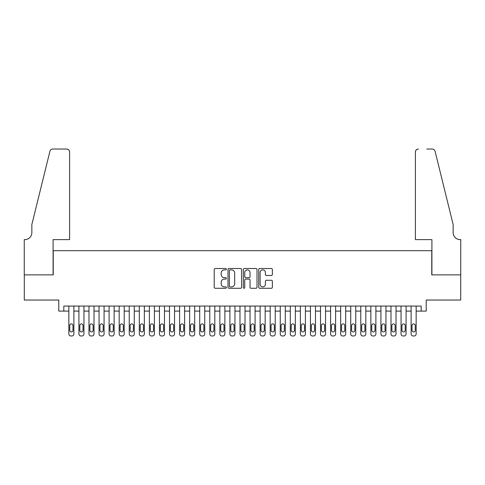 <?xml version="1.0" encoding="UTF-8"?>
<svg xmlns="http://www.w3.org/2000/svg" width="485" height="485" viewBox="0 0 485 485"><rect width="100%" height="100%" fill="white"/><g stroke="black" fill="none" stroke-linecap="round" stroke-linejoin="round"><path stroke-width="0.73" d="M226.392 269.199A0.691 0.691 0 0 0 225.701 268.508L215.201 268.508A0.988 0.988 0 0 0 214.212 269.496L214.212 287.284A0.988 0.988 0 0 0 215.201 288.272L225.701 288.272A0.691 0.691 0 0 0 226.392 287.581A0.691 0.691 0 0 0 225.701 286.884L224.343 286.884A3.165 3.165 0 0 1 221.178 283.725L221.178 282.24A3.165 3.165 0 0 1 224.343 279.081L225.701 279.081A0.691 0.691 0 0 0 226.392 278.39A0.691 0.691 0 0 0 225.701 277.699L224.343 277.699A3.165 3.165 0 0 1 221.178 274.534L221.178 273.055A3.165 3.165 0 0 1 224.343 269.89L225.701 269.89A0.691 0.691 0 0 0 226.392 269.199M271.376 275.474A0.988 0.988 0 0 0 272.364 274.486L272.364 269.496A0.988 0.988 0 0 0 271.376 268.508L259.717 268.508A0.988 0.988 0 0 0 258.729 269.496L258.729 287.284A0.988 0.988 0 0 0 259.717 288.272L271.376 288.272A0.988 0.988 0 0 0 272.364 287.284L272.364 281.251A0.988 0.988 0 0 0 271.376 280.263L266.386 280.263A0.988 0.988 0 0 0 265.398 281.251L265.398 284.24A2.643 2.643 0 0 1 262.755 286.884A2.643 2.643 0 0 1 260.112 284.24L260.112 272.534A2.643 2.643 0 0 1 262.755 269.89A2.643 2.643 0 0 1 265.398 272.534L265.398 274.486A0.988 0.988 0 0 0 266.386 275.474L271.376 275.474M421.186 311.103L426.218 311.103L426.218 300.033L460.701 300.033L460.701 274.868L431.759 274.868L431.759 250.703L53.241 250.703L53.241 274.868L24.298 274.868L24.298 300.033L58.782 300.033L58.782 311.103L68.846 311.103L68.846 333.959A2.013 2.013 0 0 0 70.858 335.972L71.865 335.972A2.013 2.013 0 0 0 73.878 333.959L73.878 311.103L78.916 311.103L78.916 333.959A2.013 2.013 0 0 0 80.928 335.972L81.935 335.972A2.013 2.013 0 0 0 83.947 333.959L83.947 311.103L88.979 311.103L88.979 333.959A2.013 2.013 0 0 0 90.992 335.972L91.998 335.972A2.013 2.013 0 0 0 94.011 333.959L94.011 311.103L99.049 311.103L99.049 333.959A2.013 2.013 0 0 0 101.062 335.972L102.068 335.972A2.013 2.013 0 0 0 104.081 333.959L104.081 311.103L109.113 311.103L109.113 333.959A2.013 2.013 0 0 0 111.126 335.972L112.132 335.972A2.013 2.013 0 0 0 114.145 333.959L114.145 311.103L119.183 311.103L119.183 333.959A2.013 2.013 0 0 0 121.195 335.972L122.202 335.972A2.013 2.013 0 0 0 124.215 333.959L124.215 311.103L129.246 311.103L129.246 333.959A2.013 2.013 0 0 0 131.259 335.972L132.266 335.972A2.013 2.013 0 0 0 134.278 333.959L134.278 311.103L139.316 311.103L139.316 333.959A2.013 2.013 0 0 0 141.329 335.972L142.335 335.972A2.013 2.013 0 0 0 144.348 333.959L144.348 311.103L149.38 311.103L149.38 333.959A2.013 2.013 0 0 0 151.393 335.972L152.399 335.972A2.013 2.013 0 0 0 154.412 333.959L154.412 311.103L159.45 311.103L159.45 333.959A2.013 2.013 0 0 0 161.463 335.972L162.469 335.972A2.013 2.013 0 0 0 164.482 333.959L164.482 311.103L169.514 311.103L169.514 333.959A2.013 2.013 0 0 0 171.526 335.972L172.533 335.972A2.013 2.013 0 0 0 174.552 333.959L174.552 311.103L179.583 311.103L179.583 333.959A2.013 2.013 0 0 0 181.596 335.972L182.602 335.972A2.013 2.013 0 0 0 184.615 333.959L184.615 311.103L189.647 311.103L189.647 333.959A2.013 2.013 0 0 0 191.66 335.972L192.666 335.972A2.013 2.013 0 0 0 194.685 333.959L194.685 311.103L199.717 311.103L199.717 333.959A2.013 2.013 0 0 0 201.73 335.972L202.736 335.972A2.013 2.013 0 0 0 204.749 333.959L204.749 311.103L209.781 311.103L209.781 333.959A2.013 2.013 0 0 0 211.793 335.972L212.8 335.972A2.013 2.013 0 0 0 214.819 333.959L214.819 311.103L219.85 311.103L219.85 333.959A2.013 2.013 0 0 0 221.863 335.972L222.87 335.972A2.013 2.013 0 0 0 224.882 333.959L224.882 311.103L229.914 311.103L229.914 333.959A2.013 2.013 0 0 0 231.927 335.972L232.939 335.972A2.013 2.013 0 0 0 234.952 333.959L234.952 311.103L239.984 311.103L239.984 333.959A2.013 2.013 0 0 0 241.997 335.972L243.003 335.972A2.013 2.013 0 0 0 245.016 333.959L245.016 311.103L250.048 311.103L250.048 333.959A2.013 2.013 0 0 0 252.061 335.972L253.073 335.972A2.013 2.013 0 0 0 255.086 333.959L255.086 311.103L260.118 311.103L260.118 333.959A2.013 2.013 0 0 0 262.13 335.972L263.137 335.972A2.013 2.013 0 0 0 265.149 333.959L265.149 311.103L270.181 311.103L270.181 333.959A2.013 2.013 0 0 0 272.2 335.972L273.207 335.972A2.013 2.013 0 0 0 275.219 333.959L275.219 311.103L280.251 311.103L280.251 333.959A2.013 2.013 0 0 0 282.264 335.972L283.27 335.972A2.013 2.013 0 0 0 285.283 333.959L285.283 311.103L290.315 311.103L290.315 333.959A2.013 2.013 0 0 0 292.334 335.972L293.34 335.972A2.013 2.013 0 0 0 295.353 333.959L295.353 311.103L300.385 311.103L300.385 333.959A2.013 2.013 0 0 0 302.397 335.972L303.404 335.972A2.013 2.013 0 0 0 305.417 333.959L305.417 311.103L310.449 311.103L310.449 333.959A2.013 2.013 0 0 0 312.467 335.972L313.474 335.972A2.013 2.013 0 0 0 315.486 333.959L315.486 311.103L320.518 311.103L320.518 333.959A2.013 2.013 0 0 0 322.531 335.972L323.537 335.972A2.013 2.013 0 0 0 325.55 333.959L325.55 311.103L330.588 311.103L330.588 333.959A2.013 2.013 0 0 0 332.601 335.972L333.607 335.972A2.013 2.013 0 0 0 335.62 333.959L335.62 311.103L340.652 311.103L340.652 333.959A2.013 2.013 0 0 0 342.665 335.972L343.671 335.972A2.013 2.013 0 0 0 345.684 333.959L345.684 311.103L350.722 311.103L350.722 333.959A2.013 2.013 0 0 0 352.734 335.972L353.741 335.972A2.013 2.013 0 0 0 355.754 333.959L355.754 311.103L360.785 311.103L360.785 333.959A2.013 2.013 0 0 0 362.798 335.972L363.805 335.972A2.013 2.013 0 0 0 365.817 333.959L365.817 311.103L370.855 311.103L370.855 333.959A2.013 2.013 0 0 0 372.868 335.972L373.874 335.972A2.013 2.013 0 0 0 375.887 333.959L375.887 311.103L380.919 311.103L380.919 333.959A2.013 2.013 0 0 0 382.932 335.972L383.938 335.972A2.013 2.013 0 0 0 385.951 333.959L385.951 311.103L390.989 311.103L390.989 333.959A2.013 2.013 0 0 0 393.002 335.972L394.008 335.972A2.013 2.013 0 0 0 396.021 333.959L396.021 311.103L401.053 311.103L401.053 333.959A2.013 2.013 0 0 0 403.065 335.972L404.072 335.972A2.013 2.013 0 0 0 406.084 333.959L406.084 311.103L411.122 311.103L411.122 333.959A2.013 2.013 0 0 0 413.135 335.972L414.141 335.972A2.013 2.013 0 0 0 416.154 333.959L416.154 311.103L421.186 311.103L421.186 306.071L63.814 306.071L63.814 311.103M241.633 269.496A0.988 0.988 0 0 0 240.645 268.508L228.987 268.508A0.988 0.988 0 0 0 227.998 269.496L227.998 287.284A0.988 0.988 0 0 0 228.987 288.272L240.645 288.272A0.988 0.988 0 0 0 241.633 287.284L241.633 269.496M244.355 268.508L256.013 268.508A0.988 0.988 0 0 1 257.001 269.496L257.001 287.284A0.988 0.988 0 0 1 256.013 288.272L251.024 288.272A0.988 0.988 0 0 1 250.036 287.284L250.036 280.069A0.988 0.988 0 0 0 249.047 279.081L245.737 279.081A0.988 0.988 0 0 0 244.749 280.069L244.749 287.581A0.691 0.691 0 0 1 244.058 288.272A0.691 0.691 0 0 1 243.367 287.581L243.367 269.496A0.988 0.988 0 0 1 244.355 268.508M230.072 269.89A0.691 0.691 0 0 0 229.381 270.581L229.381 286.192A0.691 0.691 0 0 0 230.072 286.884L231.509 286.884A3.165 3.165 0 0 0 234.667 283.725L234.667 273.055A3.165 3.165 0 0 0 231.509 269.89L230.072 269.89M250.036 272.582A2.643 2.643 0 0 0 247.392 269.939A2.643 2.643 0 0 0 244.749 272.582L244.749 276.711A0.988 0.988 0 0 0 245.737 277.699L249.047 277.699A0.988 0.988 0 0 0 250.036 276.711L250.036 272.582M73.878 306.071L73.878 333.959M68.846 306.071L68.846 333.959M72.974 330.333A1.613 1.613 0 0 1 71.362 331.946A1.613 1.613 0 0 1 69.755 330.333L69.755 325.502A1.613 1.613 0 0 1 71.362 323.889A1.613 1.613 0 0 1 72.974 325.502L72.974 330.333M70.858 335.972L71.865 335.972M69.604 239.632L69.604 152.047A3.019 3.019 0 0 0 66.578 149.028L52.841 149.028A3.019 3.019 0 0 0 49.906 151.326L31.852 224.531L31.852 232.582A7.045 7.045 0 0 1 24.802 239.632L24.25 239.632L24.25 274.868L53.089 274.868L53.089 239.632L69.604 239.632L69.604 152.047C69.41 150.229 68.403 149.222 66.578 149.028L58.224 149.028M49.906 151.326C50.676 149.671 50.676 149.671 49.906 151.326C50.676 149.671 50.676 149.671 49.906 151.326M31.852 232.582A7.045 7.045 0 0 1 24.802 239.632M415.396 239.632L415.396 152.047L415.396 239.632L431.911 239.632L431.911 274.868L460.75 274.868L460.75 239.632L460.198 239.632A7.045 7.045 0 0 1 453.148 232.582A7.045 7.045 0 0 0 460.198 239.632M447.613 202.081L435.093 151.326L453.148 224.531L453.148 232.582M426.776 149.028L432.159 149.028A3.019 3.019 0 0 1 435.093 151.326C434.324 149.671 434.324 149.671 435.093 151.326C434.324 149.671 434.324 149.671 435.093 151.326M418.422 149.028A3.019 3.019 0 0 0 415.396 152.047C415.59 150.229 416.597 149.222 418.422 149.028M83.947 306.071L83.947 333.959M78.916 306.071L78.916 333.959M83.038 330.333A1.613 1.613 0 0 1 81.431 331.946A1.613 1.613 0 0 1 79.819 330.333L79.819 325.502A1.613 1.613 0 0 1 81.431 323.889A1.613 1.613 0 0 1 83.038 325.502L83.038 330.333M80.928 335.972L81.935 335.972M94.011 306.071L94.011 333.959M88.979 306.071L88.979 333.959M93.108 330.333A1.613 1.613 0 0 1 91.495 331.946A1.613 1.613 0 0 1 89.889 330.333L89.889 325.502A1.613 1.613 0 0 1 91.495 323.889A1.613 1.613 0 0 1 93.108 325.502L93.108 330.333M90.992 335.972L91.998 335.972M104.081 306.071L104.081 333.959M99.049 306.071L99.049 333.959M103.172 330.333A1.613 1.613 0 0 1 101.565 331.946A1.613 1.613 0 0 1 99.952 330.333L99.952 325.502A1.613 1.613 0 0 1 101.565 323.889A1.613 1.613 0 0 1 103.172 325.502L103.172 330.333M101.062 335.972L102.068 335.972M114.145 306.071L114.145 333.959M109.113 306.071L109.113 333.959M113.241 330.333A1.613 1.613 0 0 1 111.629 331.946A1.613 1.613 0 0 1 110.022 330.333L110.022 325.502A1.613 1.613 0 0 1 111.629 323.889A1.613 1.613 0 0 1 113.241 325.502L113.241 330.333M111.126 335.972L112.132 335.972M124.215 306.071L124.215 333.959M119.183 306.071L119.183 333.959M123.305 330.333A1.613 1.613 0 0 1 121.699 331.946A1.613 1.613 0 0 1 120.086 330.333L120.086 325.502A1.613 1.613 0 0 1 121.699 323.889A1.613 1.613 0 0 1 123.305 325.502L123.305 330.333M121.195 335.972L122.202 335.972M134.278 306.071L134.278 333.959M129.246 306.071L129.246 333.959M133.375 330.333A1.613 1.613 0 0 1 131.762 331.946A1.613 1.613 0 0 1 130.156 330.333L130.156 325.502A1.613 1.613 0 0 1 131.762 323.889A1.613 1.613 0 0 1 133.375 325.502L133.375 330.333M131.259 335.972L132.266 335.972M144.348 306.071L144.348 333.959M139.316 306.071L139.316 333.959M143.445 330.333A1.613 1.613 0 0 1 141.832 331.946A1.613 1.613 0 0 1 140.22 330.333L140.22 325.502A1.613 1.613 0 0 1 141.832 323.889A1.613 1.613 0 0 1 143.445 325.502L143.445 330.333M141.329 335.972L142.335 335.972M154.412 306.071L154.412 333.959M149.38 306.071L149.38 333.959M153.509 330.333A1.613 1.613 0 0 1 151.896 331.946A1.613 1.613 0 0 1 150.289 330.333L150.289 325.502A1.613 1.613 0 0 1 151.896 323.889A1.613 1.613 0 0 1 153.509 325.502L153.509 330.333M151.393 335.972L152.399 335.972M164.482 306.071L164.482 333.959M159.45 306.071L159.45 333.959M163.578 330.333A1.613 1.613 0 0 1 161.966 331.946A1.613 1.613 0 0 1 160.353 330.333L160.353 325.502A1.613 1.613 0 0 1 161.966 323.889A1.613 1.613 0 0 1 163.578 325.502L163.578 330.333M161.463 335.972L162.469 335.972M174.552 306.071L174.552 333.959M169.514 306.071L169.514 333.959M173.642 330.333A1.613 1.613 0 0 1 172.029 331.946A1.613 1.613 0 0 1 170.423 330.333L170.423 325.502A1.613 1.613 0 0 1 172.029 323.889A1.613 1.613 0 0 1 173.642 325.502L173.642 330.333M171.526 335.972L172.533 335.972M184.615 306.071L184.615 333.959M179.583 306.071L179.583 333.959M183.712 330.333A1.613 1.613 0 0 1 182.099 331.946A1.613 1.613 0 0 1 180.487 330.333L180.487 325.502A1.613 1.613 0 0 1 182.099 323.889A1.613 1.613 0 0 1 183.712 325.502L183.712 330.333M181.596 335.972L182.602 335.972M194.685 306.071L194.685 333.959M189.647 306.071L189.647 333.959M193.776 330.333A1.613 1.613 0 0 1 192.163 331.946A1.613 1.613 0 0 1 190.556 330.333L190.556 325.502A1.613 1.613 0 0 1 192.163 323.889A1.613 1.613 0 0 1 193.776 325.502L193.776 330.333M191.66 335.972L192.666 335.972M204.749 306.071L204.749 333.959M199.717 306.071L199.717 333.959M203.845 330.333A1.613 1.613 0 0 1 202.233 331.946A1.613 1.613 0 0 1 200.62 330.333L200.62 325.502A1.613 1.613 0 0 1 202.233 323.889A1.613 1.613 0 0 1 203.845 325.502L203.845 330.333M201.73 335.972L202.736 335.972M214.819 306.071L214.819 333.959M209.781 306.071L209.781 333.959M213.909 330.333A1.613 1.613 0 0 1 212.297 331.946A1.613 1.613 0 0 1 210.69 330.333L210.69 325.502A1.613 1.613 0 0 1 212.297 323.889A1.613 1.613 0 0 1 213.909 325.502L213.909 330.333M211.793 335.972L212.8 335.972M224.882 306.071L224.882 333.959M219.85 306.071L219.85 333.959M223.979 330.333A1.613 1.613 0 0 1 222.366 331.946A1.613 1.613 0 0 1 220.754 330.333L220.754 325.502A1.613 1.613 0 0 1 222.366 323.889A1.613 1.613 0 0 1 223.979 325.502L223.979 330.333M221.863 335.972L222.87 335.972M234.952 306.071L234.952 333.959M229.914 306.071L229.914 333.959M234.043 330.333A1.613 1.613 0 0 1 232.43 331.946A1.613 1.613 0 0 1 230.824 330.333L230.824 325.502A1.613 1.613 0 0 1 232.43 323.889A1.613 1.613 0 0 1 234.043 325.502L234.043 330.333M231.927 335.972L232.939 335.972M245.016 306.071L245.016 333.959M239.984 306.071L239.984 333.959M244.113 330.333A1.613 1.613 0 0 1 242.5 331.946A1.613 1.613 0 0 1 240.887 330.333L240.887 325.502A1.613 1.613 0 0 1 242.5 323.889A1.613 1.613 0 0 1 244.113 325.502L244.113 330.333M241.997 335.972L243.003 335.972M255.086 306.071L255.086 333.959M250.048 306.071L250.048 333.959M254.176 330.333A1.613 1.613 0 0 1 252.57 331.946A1.613 1.613 0 0 1 250.957 330.333L250.957 325.502A1.613 1.613 0 0 1 252.57 323.889A1.613 1.613 0 0 1 254.176 325.502L254.176 330.333M252.061 335.972L253.073 335.972M265.149 306.071L265.149 333.959M260.118 306.071L260.118 333.959M264.246 330.333A1.613 1.613 0 0 1 262.634 331.946A1.613 1.613 0 0 1 261.021 330.333L261.021 325.502A1.613 1.613 0 0 1 262.634 323.889A1.613 1.613 0 0 1 264.246 325.502L264.246 330.333M262.13 335.972L263.137 335.972M275.219 306.071L275.219 333.959M270.181 306.071L270.181 333.959M274.31 330.333A1.613 1.613 0 0 1 272.703 331.946A1.613 1.613 0 0 1 271.091 330.333L271.091 325.502A1.613 1.613 0 0 1 272.703 323.889A1.613 1.613 0 0 1 274.31 325.502L274.31 330.333M272.2 335.972L273.207 335.972M285.283 306.071L285.283 333.959M280.251 306.071L280.251 333.959M284.38 330.333A1.613 1.613 0 0 1 282.767 331.946A1.613 1.613 0 0 1 281.154 330.333L281.154 325.502A1.613 1.613 0 0 1 282.767 323.889A1.613 1.613 0 0 1 284.38 325.502L284.38 330.333M282.264 335.972L283.27 335.972M295.353 306.071L295.353 333.959M290.315 306.071L290.315 333.959M294.443 330.333A1.613 1.613 0 0 1 292.837 331.946A1.613 1.613 0 0 1 291.224 330.333L291.224 325.502A1.613 1.613 0 0 1 292.837 323.889A1.613 1.613 0 0 1 294.443 325.502L294.443 330.333M292.334 335.972L293.34 335.972M305.417 306.071L305.417 333.959M300.385 306.071L300.385 333.959M304.513 330.333A1.613 1.613 0 0 1 302.901 331.946A1.613 1.613 0 0 1 301.288 330.333L301.288 325.502A1.613 1.613 0 0 1 302.901 323.889A1.613 1.613 0 0 1 304.513 325.502L304.513 330.333M302.397 335.972L303.404 335.972M315.486 306.071L315.486 333.959M310.449 306.071L310.449 333.959M314.577 330.333A1.613 1.613 0 0 1 312.97 331.946A1.613 1.613 0 0 1 311.358 330.333L311.358 325.502A1.613 1.613 0 0 1 312.97 323.889A1.613 1.613 0 0 1 314.577 325.502L314.577 330.333M312.467 335.972L313.474 335.972M325.55 306.071L325.55 333.959M320.518 306.071L320.518 333.959M324.647 330.333A1.613 1.613 0 0 1 323.034 331.946A1.613 1.613 0 0 1 321.422 330.333L321.422 325.502A1.613 1.613 0 0 1 323.034 323.889A1.613 1.613 0 0 1 324.647 325.502L324.647 330.333M322.531 335.972L323.537 335.972M335.62 306.071L335.62 333.959M330.588 306.071L330.588 333.959M334.711 330.333A1.613 1.613 0 0 1 333.104 331.946A1.613 1.613 0 0 1 331.491 330.333L331.491 325.502A1.613 1.613 0 0 1 333.104 323.889A1.613 1.613 0 0 1 334.711 325.502L334.711 330.333M332.601 335.972L333.607 335.972M345.684 306.071L345.684 333.959M340.652 306.071L340.652 333.959M344.78 330.333A1.613 1.613 0 0 1 343.168 331.946A1.613 1.613 0 0 1 341.555 330.333L341.555 325.502A1.613 1.613 0 0 1 343.168 323.889A1.613 1.613 0 0 1 344.78 325.502L344.78 330.333M342.665 335.972L343.671 335.972M355.754 306.071L355.754 333.959M350.722 306.071L350.722 333.959M354.844 330.333A1.613 1.613 0 0 1 353.238 331.946A1.613 1.613 0 0 1 351.625 330.333L351.625 325.502A1.613 1.613 0 0 1 353.238 323.889A1.613 1.613 0 0 1 354.844 325.502L354.844 330.333M352.734 335.972L353.741 335.972M365.817 306.071L365.817 333.959M360.785 306.071L360.785 333.959M364.914 330.333A1.613 1.613 0 0 1 363.301 331.946A1.613 1.613 0 0 1 361.695 330.333L361.695 325.502A1.613 1.613 0 0 1 363.301 323.889A1.613 1.613 0 0 1 364.914 325.502L364.914 330.333M362.798 335.972L363.805 335.972M375.887 306.071L375.887 333.959M370.855 306.071L370.855 333.959M374.978 330.333A1.613 1.613 0 0 1 373.371 331.946A1.613 1.613 0 0 1 371.759 330.333L371.759 325.502A1.613 1.613 0 0 1 373.371 323.889A1.613 1.613 0 0 1 374.978 325.502L374.978 330.333M372.868 335.972L373.874 335.972M385.951 306.071L385.951 333.959M380.919 306.071L380.919 333.959M385.048 330.333A1.613 1.613 0 0 1 383.435 331.946A1.613 1.613 0 0 1 381.828 330.333L381.828 325.502A1.613 1.613 0 0 1 383.435 323.889A1.613 1.613 0 0 1 385.048 325.502L385.048 330.333M382.932 335.972L383.938 335.972M396.021 306.071L396.021 333.959M390.989 306.071L390.989 333.959M395.111 330.333A1.613 1.613 0 0 1 393.505 331.946A1.613 1.613 0 0 1 391.892 330.333L391.892 325.502A1.613 1.613 0 0 1 393.505 323.889A1.613 1.613 0 0 1 395.111 325.502L395.111 330.333M393.002 335.972L394.008 335.972M406.084 306.071L406.084 333.959M401.053 306.071L401.053 333.959M405.181 330.333A1.613 1.613 0 0 1 403.568 331.946A1.613 1.613 0 0 1 401.962 330.333L401.962 325.502A1.613 1.613 0 0 1 403.568 323.889A1.613 1.613 0 0 1 405.181 325.502L405.181 330.333M403.065 335.972L404.072 335.972M416.154 306.071L416.154 333.959M411.122 306.071L411.122 333.959M415.245 330.333A1.613 1.613 0 0 1 413.638 331.946A1.613 1.613 0 0 1 412.026 330.333L412.026 325.502A1.613 1.613 0 0 1 413.638 323.889A1.613 1.613 0 0 1 415.245 325.502L415.245 330.333M413.135 335.972L414.141 335.972"/></g></svg>
